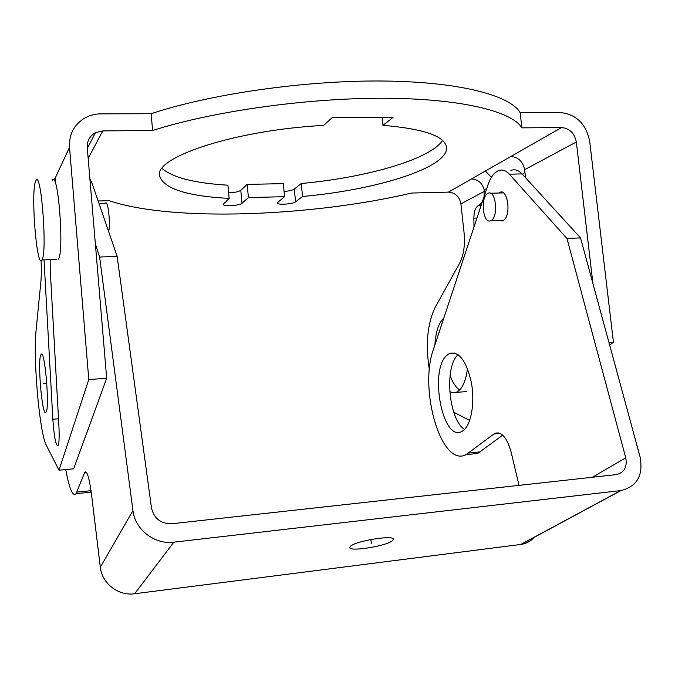<?xml version="1.0" encoding="UTF-8"?>
<svg xmlns="http://www.w3.org/2000/svg" width="675" height="675" viewBox="0 0 675 675"><rect width="100%" height="100%" fill="white"/><g stroke="black" fill="none" stroke-linecap="round" stroke-linejoin="round"><path stroke-width="1.01" d="M608.985 342.562L613.432 342.25L589.688 141.337C586.094 123.846 576.281 114.244 560.233 112.539L520.155 112.658C510.114 95.251 458.882 81.557 381.358 81.008C303.969 80.443 210.035 94.095 151.124 113.712L100.811 113.856C94.601 113.906 88.923 115.492 83.776 118.614C73.693 125.322 68.934 134.873 69.517 147.26L55.105 178.293L55.527 183.457M442.606 140.476C429.595 159.705 365.462 177.736 301.269 183.499L294.325 189.084C292.469 190.291 289.043 191.084 284.057 191.464M301.269 183.499L302.543 196.476L295.566 201.833C292.942 204.188 276.851 205.175 277.155 202.956L284.563 196.678L283.298 183.625L247.16 184.41L240.781 190.333C238.604 191.784 234.554 192.611 228.639 192.822M247.16 184.41L248.408 197.589L241.996 203.276C239.709 205.706 222.851 206.66 223.155 204.331L229.163 198.416L227.931 185.186C194.754 183.212 172.808 177.643 162.068 168.48M229.163 198.416C186.536 196.104 163.342 188.553 159.57 175.77C154.271 157.292 234.765 130.123 323.561 125.398L332.193 117.636L393.061 117.383L382.97 125.339C424.136 128.832 445.331 136.266 446.538 147.631C447.947 167.974 375.452 190.063 302.543 196.476M284.563 196.678L248.408 197.589M382.151 117.425L382.97 125.339M592.928 283.508L576.332 141.978C574.518 133.186 569.59 128.385 561.549 127.558L521.885 127.853C511.928 111.274 460.738 98.423 383.155 98.255C305.724 98.061 211.655 111.527 152.618 130.528L102.828 130.891L95.428 132.68C89.707 135.937 86.982 140.915 87.261 147.614L106.675 378.295L88.788 379.561L69.517 147.26M486.548 189.11L484.076 189.169C481.899 182.722 477.697 179.314 471.487 178.943L510.865 156.473C518.4 157.174 522.99 161.587 524.644 169.703L525.555 177.727M98.137 200.973L109.122 200.694C172.193 222.016 310.871 216.641 411.716 193.042L448.419 192.113C455.288 192.67 459.464 196.594 460.924 203.892L464.054 232.613C465.159 245.033 463.725 255.158 459.743 262.988L435.232 307.268C427.292 323.705 425.351 344.663 429.41 370.136M41.133 260.626C41.453 269.544 41.361 276.691 40.854 282.057L36.087 330.294C32.948 358.189 39.53 433.308 46.305 445.247L58.995 470.205L73.659 468.83L106.675 378.295M45.773 412.476C41.977 416.087 37.285 358.982 40.998 354.586L41.133 354.4C44.769 348.486 49.866 407.962 46.052 412.172L45.773 412.476M58.995 470.205L88.788 379.561M50.186 259.63L50.228 269.848L58.919 426.119C59.434 436.86 59.147 443.433 58.05 445.829C55.89 445.981 54.152 437.122 52.844 419.251L44.035 259.875M151.124 113.712L152.618 130.528M520.155 112.658L521.885 127.853M485.359 171.037L491.375 177.356M484.076 189.169L484.076 196.585M482.119 202.475L478.162 205.613C475.394 207.512 473.968 211.688 473.867 218.135L473.993 226.994M55.148 178.192L53.215 179.693M469.699 420.457L453.718 412.163M443.855 317.942C438.666 322.903 435.679 331.914 434.903 344.967M449.752 391.753L453.229 392.799L456.638 392.15C462.206 389.239 465.818 381.367 467.471 368.533M450.09 375.469C452.655 382.463 455.811 387.332 459.557 390.082M613.432 342.25L609.677 345.111M534.052 537.418C530.617 541.291 526.298 543.628 521.066 544.413L134.646 593.747C118.42 596.194 101.9 583.436 100.313 567.236L132.95 510.595C135 529.605 154.71 544.835 173.846 542.177L620.958 490.565C637.107 486.54 643.477 475.301 640.052 456.848L580.525 237.921L566.966 238.461L625.742 457.844C627.404 466.914 624.308 472.5 616.461 474.593L171.847 523.749C160.844 523.859 154.06 518.628 151.504 508.039L117.138 256.348L99.613 257.04L95.361 243.818M350.755 546.008L349.701 547.484C349 551.947 385.155 546.353 392.082 540.962L393.365 539.333C394.419 534.777 356.94 540.624 350.755 546.008M132.95 510.595L99.613 257.04M519.016 485.376L511.102 451.997C507.001 437.577 501.567 431.359 494.8 433.325L466.121 454.621C441.374 468.062 418.542 389.34 433.519 349.127L487.873 185.11C490.472 177.457 493.965 172.648 498.361 170.682C502.158 169.197 505.82 170.362 509.355 174.175L566.966 238.461M65.72 469.572C69.365 488.936 72.799 496.977 76.039 493.67L84.805 472.213C87.05 470.5 89.277 477.841 91.496 494.235L100.313 567.236M510.899 170.438C514.763 168.953 518.484 170.117 522.07 173.914L580.525 237.921M502.698 435.156L477.714 453.457L469.26 454.309M458.123 354.628L458.106 354.637C444.057 366.525 448.639 419.934 464.577 429.435M499.137 220.404L502.681 220.961L504.478 219.603C511.312 212.853 507.22 188.443 499.956 192.316L498.808 193.025M446.707 355.455C429.013 370.642 442.589 442.032 461.658 431.57L463.582 430.338C471.369 424.254 475.057 402.233 471.327 382.328C466.298 360.771 459.068 351.118 449.643 353.379L446.707 355.455M117.138 256.348L91.893 182.765L89.876 178.706M87.303 492.548L90.34 492.244L91.074 490.97M522.534 174.42L524.939 172.277M490.868 220.632C498.783 217.586 495.939 189.219 488.135 193.295L487.848 193.438C480.043 196.914 482.962 224.674 490.733 220.691L490.868 220.632M41.977 259.942C47.528 252.855 41.074 168.919 35.91 180.664L35.64 181.221C30.527 191.877 36.804 270.473 41.968 259.959L56.514 259.377M58.337 259.31L58.345 259.284C64.513 252.205 58.033 168.632 52.253 180.343M108.65 231.609C110.7 223.678 107.949 199.378 105.46 203.217L98.972 203.386M46.794 383.147L43.445 383.383M371.537 543.476L370.777 539.536M455.06 392.504L466.552 391.559M240.781 190.333L241.996 203.276M294.325 189.084L295.566 201.833M88.163 158.372L102.828 130.891M561.549 127.558L510.865 156.473M471.487 178.943L448.419 192.113M484.397 191.303L460.924 203.892M480.009 204.66L481.41 204.618M58.514 418.787L52.844 419.251M576.332 141.978L524.644 169.703M473.867 218.135L476.963 218.033M478.162 205.613L481.106 205.529M620.654 490.607L520.805 544.455M134.646 593.747L173.846 542.177M592.397 477.259L625.742 457.844M493.594 434.076L500.217 433.451M468.695 453.026L480.33 451.862M509.355 174.175L522.07 173.914M86.695 472.736L84.426 472.956M91.032 490.691L76.832 492.109M91.893 182.765L90.222 182.798M446.47 146.973L446.538 147.631M87.328 148.382L95.428 132.68M41.985 354.518L40.998 354.586M620.958 490.565L521.066 544.413M499.956 192.316L502.352 192.257M449.643 353.379L454.899 353.008M494.8 433.325L498.859 432.945M466.121 454.621L477.714 453.457M86.197 472.078L84.805 472.213M90.34 492.244L76.039 493.67M503.508 192.898L490.379 193.244M503.82 220.253L490.733 220.691"/></g></svg>
